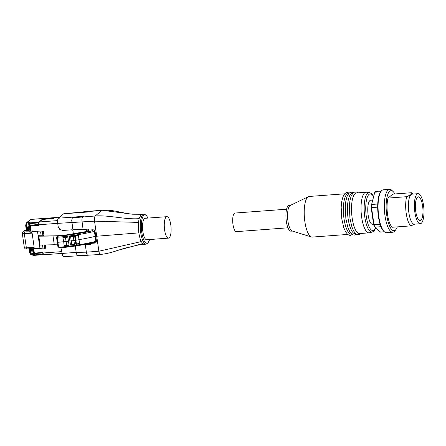 <?xml version="1.0" encoding="UTF-8"?>
<svg xmlns="http://www.w3.org/2000/svg" width="446" height="446" viewBox="0 0 446 446"><rect width="100%" height="100%" fill="white"/><g stroke="black" fill="none" stroke-linecap="round" stroke-linejoin="round"><path stroke-width="0.67" d="M73.027 230.565L72.09 229.79L62.847 230.476L59.792 229.467L58.181 226.601L57.724 223.362A4.304 1.338 -94.3 0 1 58.365 218.205L63.666 213.796A4.304 1.338 -94.3 0 1 63.951 213.673L101.928 210.389L95.182 215.998C94.474 216.862 94.262 218.579 94.541 221.155L98.878 251.237C99.319 253.679 99.926 254.716 100.707 254.343M86.217 231.58L92.244 230.838L92.372 229.807L87.065 230.197L86.234 230.521L85.721 231.959M78.139 234.986L74.934 235.488L75.424 235.8C76.98 235.744 77.888 235.477 78.139 234.986L78.457 235.527A6771.083 6615.34 -31.2 0 1 78.998 239.647A54.501 11.222 -8.2 0 0 95.149 236.391L95.868 241.392L93.928 242.507L94.29 243.126C95.572 243.081 96.303 242.473 96.487 241.297L95.767 236.296L138.823 232.879C138.31 228.252 138.204 224.756 138.505 222.403L139.113 218.657L141.042 214.699L142.006 214.275L132.534 214.219L102.201 210.272C107.363 210.033 112.353 210.44 117.153 211.504L126.725 213.456M56.921 236.67L56.653 237.679L57.255 237.818L57.824 236.19L56.921 236.67L57.718 235.967L38.796 236.185L38.116 235.661L42.922 235.822L42.342 231.792L40.619 231.92L41.199 235.951M166.899 216.672L145.145 218.289A10.754 3.345 85.7 0 0 142.703 223.463A10.754 3.345 85.7 0 0 143.406 234.395A10.754 3.345 85.7 0 0 146.745 239.742L168.493 238.125A10.754 3.345 -94.3 0 1 165.154 232.779A10.754 3.345 -94.3 0 1 164.451 221.846A10.754 3.345 -94.3 0 1 166.899 216.672A10.754 3.345 -94.3 0 1 170.238 222.019A10.754 3.345 -94.3 0 1 170.935 232.951A10.754 3.345 -94.3 0 1 168.493 238.125M28.851 248.779L34.158 247.29L32.118 233.124C31.649 232.288 29.743 231.859 26.409 231.831L40.619 231.92M57.618 244.826L54.278 244.743L52.996 235.85M54.278 244.743L40.079 245.077L38.796 236.185M40.079 245.077L39.399 244.553L37.536 231.63M29.458 248.768L39.978 248.584L39.399 244.553M39.978 248.584L43.061 248.868L42.509 245.016M44.243 244.977L44.784 248.74L43.061 248.868M42.922 235.822L43.886 235.02L43.307 230.995L33.456 231.301A1.433 0.295 171.8 0 1 32.447 231.162A1.433 0.295 171.8 0 1 32.508 231.061L32.714 231.29M42.342 231.792L43.307 230.995M44.784 248.74L45.748 247.943L45.319 244.954M62.34 235.332L43.886 235.02M26.977 230.314L26.392 230.381M28.304 226.802L27.702 226.847L28.215 230.409L27.591 230.454L26.671 224.093L27.429 222.32L26.621 222.682L26.102 223.948L28.042 223.987M27.591 230.454L27.022 230.309M32.58 253.64L30.947 253.763L31.889 254.822C30.846 254.633 30.334 254.253 30.345 253.679L30.947 253.763L30.228 248.756M28.215 230.409L27.73 226.841M33.026 248.706L33.846 254.404A1.433 0.446 85.7 0 0 34.364 255.491A1.433 0.446 85.7 0 0 34.459 255.446L34.186 253.562M43.379 254.66L34.582 255.329L43.418 254.672M30.094 225.174L29.943 222.861L38.78 222.203L42.069 219.465L43 219.215M38.78 222.203L38.691 222.833M54.384 217.681L31.722 219.365L30.663 219.633L27.429 222.32L28.516 222.236A1.806 0.374 171.8 0 1 29.737 222.521L29.207 223.039L29.943 222.861M52.912 218.445A1.433 0.295 -8.2 0 0 53.643 218.272M29.915 231.134A1.433 0.295 171.8 0 1 28.906 230.995L27.992 224.633A1.433 0.295 -8.2 0 0 28.996 224.773L29.57 224.728L30.484 231.089L29.915 231.134L28.996 224.773A1.433 0.446 85.7 0 1 29.207 223.039A1.433 1.355 -134.7 0 0 28.399 223.413A1.433 1.433 0 0 0 27.992 224.633A1.433 0.295 -8.2 0 1 28.031 224.55M29.782 223A1.433 0.446 85.7 0 0 29.57 224.728M38.64 224.633L29.971 225.275L38.618 224.45M32.664 230.928L30.484 231.089M38.651 224.678L39.047 224.728A2.297 0.714 -94.3 0 1 39.387 221.957A0.574 0.53 -129.8 0 0 39.103 222.069L42.141 219.538A0.574 0.53 50.2 0 1 42.431 219.426L43.569 219.153M39.103 222.069C38.724 221.785 38.49 224.154 38.646 224.672L39.131 225.28L39.047 224.728L57.718 223.34M31.164 231.039L30.428 225.927L29.971 225.275L30.774 231.073M34.047 253.562L42.721 252.915L43.045 252.453L34.348 253.099L34.047 253.562L34.348 253.099L33.712 248.695M42.721 252.927L34.019 253.573L33.316 248.701M42.744 252.915L43.045 252.453L43.123 253.01L42.744 252.915M59.463 217.291L54.445 217.665A2.297 0.714 -94.3 0 0 54.295 217.732L53.47 218.417L43.491 219.159M28.812 230.342L28.237 230.387M73.317 233.972L72.904 229.729L83.084 229.5L81.902 220.218C82.003 218.306 82.259 217.213 82.677 216.929L83.374 216.349L58.365 218.205M83.084 229.5L88.52 229.099L88.531 231.112M148.005 218.077L146.21 215.156L143.93 214.125A15.058 4.683 85.7 0 0 142.943 214.559A15.058 4.683 85.7 0 0 140.523 231.128A15.058 4.683 85.7 0 0 146.165 244.163L144.259 244.302L142.709 243.627L117.12 250.552C111.639 252.553 106.076 253.852 100.434 254.46L63.605 256.673A4.304 1.338 -94.3 0 1 62.061 253.445L61.581 250.223L62.039 247.653M88.202 255.274C87.801 255.669 87.316 255.19 86.747 253.835L86.373 252.168L98.878 251.237L141.27 241.581C140.429 240.188 139.615 237.283 138.823 232.879M81.066 255.463L77.532 255.586L78.022 255.497L77.532 255.586L76.573 254.058L76.194 252.397L62.061 253.445M72.904 229.729L71.728 220.441L72.497 217.157M82.125 244.915L90.722 244.38L90.577 243.399L94.29 243.126M65.172 236.614L67.575 236.525L67.892 237.071A6503.221 6335.285 21.7 0 1 68.422 241.191A6476.818 6285.372 19.6 0 1 69.019 244.926L66.404 245.016L64.096 245.791A2703.936 2508.321 -129.9 0 0 63.728 241.732A2700.413 2506.024 -129.6 0 0 62.903 237.584L65.172 236.614L65.289 237.183L62.931 237.411M73.01 235.795L70.2 236.057L70.574 236.514C72.001 236.486 72.815 236.246 73.01 235.795L73.322 236.33A6392.518 6266.807 -4.7 0 1 73.858 240.45A54.501 11.222 -8.2 0 0 75.324 240.232L75.859 240.193A3.585 0.736 -8.2 0 0 78.998 239.647A6744.128 6563.877 -29.5 0 1 79.583 243.377L75.798 244.101L74.633 236.079L75.073 236.252L75.157 235.845L74.722 235.639L74.633 236.079M59.508 247.859A53.598 11.033 -8.2 0 0 93.928 242.507L94.401 242.418C83.101 245.021 71.455 246.844 59.457 247.887L59.179 247.24L57.908 246.655L57.211 242.206L57.846 242.29A54.501 11.222 -8.2 0 0 63.728 241.732L65.908 241.57A3.585 0.736 -8.2 0 0 68.422 241.191A54.501 11.222 -8.2 0 0 70.005 240.985L71.037 240.907A3.585 0.736 -8.2 0 0 73.858 240.45A6366.349 6217.391 -5 0 1 74.449 244.191L71.544 244.397L70.457 244.938L69.286 236.832L69.347 236.514L70.373 236.536L70.485 237.071L73.322 236.33M57.54 236.157L58.493 235.661L57.724 235.967M79.583 243.377L79.405 243.834L75.993 244.38L75.798 244.101L75.971 244.375M74.449 244.191L74.276 244.637L71.884 244.971A54.462 11.211 171.8 0 1 70.596 245.144L70.457 244.938M69.019 244.926L68.84 245.372A54.462 11.211 171.8 0 1 66.716 245.629L64.096 245.791M57.735 237.222A54.457 11.211 -8.2 0 0 94.424 231.374L92.244 230.838A53.598 11.033 171.8 0 1 57.824 236.19L58.437 235.683A43.931 9.043 -8.2 0 0 66.694 234.886L66.716 234.864A41.065 8.452 -8.2 0 0 86.636 231.485L86.262 231.636M95.043 231.279L94.424 231.374L95.149 236.391L95.767 236.296L95.043 231.279C94.524 230.153 93.638 229.662 92.372 229.807M70.2 236.057L69.347 236.514M67.575 236.525C67.441 236.949 66.722 237.166 65.417 237.172L65.361 237.785L67.892 237.071M76.757 244.263L76.372 243.728L75.302 236.302L78.457 235.527M71.884 244.971L70.574 236.514M66.716 245.629L65.417 237.172M75.424 235.8L75.073 236.252M69.286 236.832L70.317 237.049M62.903 237.584L65.25 237.779M63.666 213.796L88.682 211.934L89.702 211.198L102.201 210.272M373.564 224.171L372.494 224.254A12.048 3.746 -94.3 0 1 367.983 213.824A12.048 3.746 -94.3 0 1 369.918 200.566A12.048 3.746 -94.3 0 1 370.71 200.221L372.471 200.092M394.855 193.954A20.081 6.244 85.7 0 0 393.166 191.607L391.85 190.347A21.514 6.69 85.7 0 0 389.581 189.327A21.514 6.69 85.7 0 0 388.171 189.946A21.514 6.69 85.7 0 0 384.714 213.612A21.514 6.69 85.7 0 0 392.77 232.238A21.514 6.69 85.7 0 0 394.18 231.619A21.514 6.69 85.7 0 0 394.866 230.894L395.981 229.45A20.081 6.244 85.7 0 0 397.302 226.88M418.064 193.681A15.058 4.683 85.7 0 0 417.077 194.116A15.058 4.683 85.7 0 0 414.657 210.679A15.058 4.683 85.7 0 0 420.294 223.719A15.058 4.683 85.7 0 0 421.28 223.284A15.058 4.683 85.7 0 0 423.7 206.721A15.058 4.683 85.7 0 0 418.064 193.681L412.082 194.127A15.058 4.683 85.7 0 0 411.095 194.556L406.668 196.697L388.042 198.08A17.21 5.352 85.7 0 0 387.602 214.788A17.21 5.352 85.7 0 0 392.246 227.254L410.872 225.871L414.741 224.132M393.166 191.607A20.081 6.244 85.7 0 0 389.732 191.234A20.081 6.244 85.7 0 0 386.777 215.468A20.081 6.244 85.7 0 0 395.34 230.13A20.081 6.244 85.7 0 0 395.981 229.45M417.517 197.171A11.903 3.702 85.7 0 0 415.605 210.267A11.903 3.702 85.7 0 0 420.06 220.569A11.903 3.702 85.7 0 0 420.84 220.229A11.903 3.702 85.7 0 0 422.752 207.134A11.903 3.702 85.7 0 0 418.298 196.831A11.903 3.702 85.7 0 0 417.517 197.171M286.577 209.213L234.97 213.049A9.321 2.899 85.7 0 0 232.99 224.567A9.321 2.899 85.7 0 0 236.352 231.641L287.96 227.806M372.298 232.026L369.394 232.79A20.365 6.333 -94.3 0 1 369.032 232.851A20.365 6.333 -94.3 0 1 361.405 215.223A20.365 6.333 -94.3 0 1 364.677 192.817A20.365 6.333 -94.3 0 1 366.01 192.232A20.365 6.333 -94.3 0 1 366.378 192.237L369.366 192.566A19.819 6.166 85.7 0 0 367.71 193.129A19.819 6.166 85.7 0 0 364.795 217.046A19.819 6.166 85.7 0 0 372.298 232.026L374.25 230.76L375.844 227.99M351.777 234.133L351.359 234.167A20.365 6.333 -94.3 0 1 344.011 218.713A20.365 6.333 -94.3 0 1 347.01 194.127A20.365 6.333 -94.3 0 1 348.343 193.542L348.755 193.514M355.852 233.832L355.44 233.86A20.365 6.333 -94.3 0 1 348.086 218.412A20.365 6.333 -94.3 0 1 351.086 193.826A20.365 6.333 -94.3 0 1 352.418 193.241L352.836 193.213M369.032 232.851L359.515 233.559A20.365 6.333 -94.3 0 1 352.167 218.105A20.365 6.333 -94.3 0 1 355.167 193.519A20.365 6.333 -94.3 0 1 356.499 192.94L366.01 192.232M347.696 234.44L312.211 237.077A20.365 6.333 -94.3 0 1 311.431 236.982A20.365 6.333 -94.3 0 1 304.462 218.217A20.365 6.333 -94.3 0 1 307.857 197.037A20.365 6.333 -94.3 0 1 308.431 196.664A20.365 6.333 -94.3 0 1 309.19 196.457L344.68 193.815M311.431 236.982L292.13 230.995A12.906 4.014 -94.3 0 1 287.715 219.097A12.906 4.014 -94.3 0 1 289.867 205.678A12.906 4.014 -94.3 0 1 290.235 205.439L308.431 196.664M292.381 231.073L290.993 231.173A12.906 4.014 -94.3 0 1 286.165 220.001A12.906 4.014 -94.3 0 1 288.239 205.801A12.906 4.014 -94.3 0 1 289.08 205.428L290.469 205.327M412.868 194.066L411.697 192.945A17.21 5.352 85.7 0 0 411.446 192.722L411.095 194.556A15.058 4.683 85.7 0 0 408.675 211.125A15.058 4.683 85.7 0 0 414.312 224.165L420.294 223.719M406.668 196.697A17.21 5.352 85.7 0 0 406.222 213.4A17.21 5.352 85.7 0 0 410.872 225.871M411.446 192.722L392.82 194.105L388.042 198.08M381.124 191.022L375.722 191.423A20.655 6.422 85.7 0 0 374.785 192.198L371.613 204.474A20.655 6.422 85.7 0 0 371.54 207.596L371.178 207.624A20.081 6.244 -94.3 0 1 371.245 204.837M380.555 191.769L374.785 192.198L371.613 204.474L377.734 204.017M377.673 207.139L371.54 207.596L374.021 224.806A20.655 6.422 85.7 0 0 374.88 227.148L374.389 226.674A20.081 6.244 -94.3 0 1 373.62 224.583L380.115 224.349M380.945 226.696L374.88 227.148L380.533 232.082L384.157 231.814M417.545 218.105L418.086 219.097M371.178 207.624L373.62 224.583M149.555 239.535A14.2 4.415 -94.3 0 1 147.843 242.836A14.2 4.415 -94.3 0 1 141.789 232.472A14.2 4.415 -94.3 0 1 143.88 215.329A14.2 4.415 -94.3 0 1 147.91 218.083M142.709 243.627L141.27 241.581M89.613 243.471L90.577 243.399L90.421 242.88M34.158 247.29L26.359 247.87L24.318 233.704L32.118 233.124M30.077 251.817L29.408 248.773M30.228 252.865A1.433 0.446 -94.3 0 1 29.849 251.834L29.447 251.778L29.046 248.801M25.84 224.639L25.69 225.715L26.091 225.771A1.433 0.446 -94.3 0 1 26.124 224.399M26.749 230.331L26.32 225.754M25.723 225.748L26.381 230.32L25.26 230.42M26.409 231.831L24.53 231.97A1.433 0.295 -8.2 0 1 23.582 231.73L22.863 232.015L22.3 233.425L24.34 247.597C24.948 248.896 25.79 249.347 26.877 248.957L26.359 247.87C24.759 247.954 24.129 247.792 24.463 247.391M22.423 233.219C22.083 233.62 22.718 233.782 24.318 233.704L24.53 231.97M23.582 231.73L25.199 230.404L24.424 230.716A1.433 1.332 50.2 0 1 25.143 230.431L26.487 230.331M30.663 219.633A1.433 1.332 -129.8 0 0 29.943 219.917L26.621 222.682L26.102 223.948M28.516 222.236A1.433 0.446 85.7 0 0 28.265 223.563M29.737 222.521A1.433 1.355 -134.7 0 0 28.923 222.888L28.399 223.413M33.846 254.404L33.272 254.443A1.433 0.295 171.8 0 1 32.268 254.309A1.433 1.433 0 0 0 33.79 255.53A1.433 0.446 -94.3 0 1 33.272 254.443L32.447 248.717M33.885 255.491A1.433 0.446 -94.3 0 1 33.79 255.53L34.364 255.491M34.375 254.895L43.123 254.242M29.86 223.552L38.674 222.9M57.623 220.603L39.387 221.957L42.431 219.426M30.428 225.927L39.131 225.28M29.999 225.464L30.807 231.067M33.344 248.701L34.041 253.523M62.05 253.406L43.953 254.75A2.297 0.714 -94.3 0 1 43.123 253.01L61.788 251.622M54.295 217.732L59.39 217.353M72.09 217.826L95.182 215.998C109.164 214.961 125.131 219.694 139.113 218.657M57.724 223.362L94.541 221.155L138.505 222.403M85.286 244.782L86.373 252.168L76.194 252.397L75.257 246.03M58.538 246.733L57.255 237.818M96.487 241.297L95.868 241.392A54.457 11.211 171.8 0 1 59.179 247.24M57.105 236.48L56.653 237.679M86.407 231.513L66.716 234.864L58.549 235.672M86.942 231.229L86.401 231.519L86.942 231.229L87.065 230.197M386.515 232.7C382.718 232.204 379.998 226.741 378.347 216.321C377.266 208.115 377.489 201.124 379.022 195.342C381.319 189.082 381.932 190.593 383.326 189.79A21.514 6.69 85.7 0 0 381.921 190.409A21.514 6.69 85.7 0 0 378.754 216.377A21.514 6.69 85.7 0 0 386.515 232.7L392.77 232.238M375.671 227.839A18.403 5.726 -94.3 0 1 366.322 216.628A18.403 5.726 -94.3 0 1 367.175 197.533A18.403 5.726 -94.3 0 1 373.43 196.379M146.165 244.163L147.581 243.561L149.644 239.53M26.353 230.32L25.69 225.715L26.019 224.154M30.367 252.921C29.77 252.899 29.464 252.52 29.447 251.778L29.018 248.801M26.877 248.957L30.038 248.723M22.863 232.015L24.424 230.716M29.637 248.768L30.345 253.679M26.069 224.009L26.983 230.37M54.652 217.626L31.817 219.32L29.943 219.917M32.424 254.783L31.895 254.822M31.46 248.734L32.268 254.309M53.487 218.401L42.141 219.538M42.716 252.927L42.721 252.954C42.955 254.32 43.368 254.922 43.953 254.75M59.457 247.887L57.908 246.655M56.62 237.735L57.211 242.206M94.396 242.418L93.983 242.479M86.284 232.054L86.513 231.402M144.281 244.296L137.82 245.116L124.518 248.271L117.12 250.552M89.702 211.192L75.151 212.697M143.93 214.125L142.029 214.27M415.382 206.336L415.895 207.267L415.46 208.583M383.326 189.79L389.581 189.327M349.257 193.029L347.144 192.482L345.957 192.823L344.602 193.899L342.946 196.848L341.753 201.441L341.173 207.184L341.787 218.958L343.76 227.583L345.538 231.703L347.612 234.367L349.112 235.232L350.339 235.393L352.346 234.54M353.338 192.728L351.225 192.181L350.032 192.516L348.683 193.597L347.027 196.541L345.828 201.14L345.249 206.877L345.867 218.651L347.841 227.276L349.619 231.396L351.693 234.066L353.187 234.93L354.414 235.087L356.421 234.234M357.982 192.828L356.583 192.031L354.113 192.215L352.758 193.291L351.102 196.24L349.909 200.839L349.329 206.576L349.943 218.35L351.916 226.975L353.695 231.095L355.769 233.76L357.268 234.629L359.732 234.44L361.004 233.448M373.503 196.095L371.485 193.525L369.366 192.566"/></g></svg>
